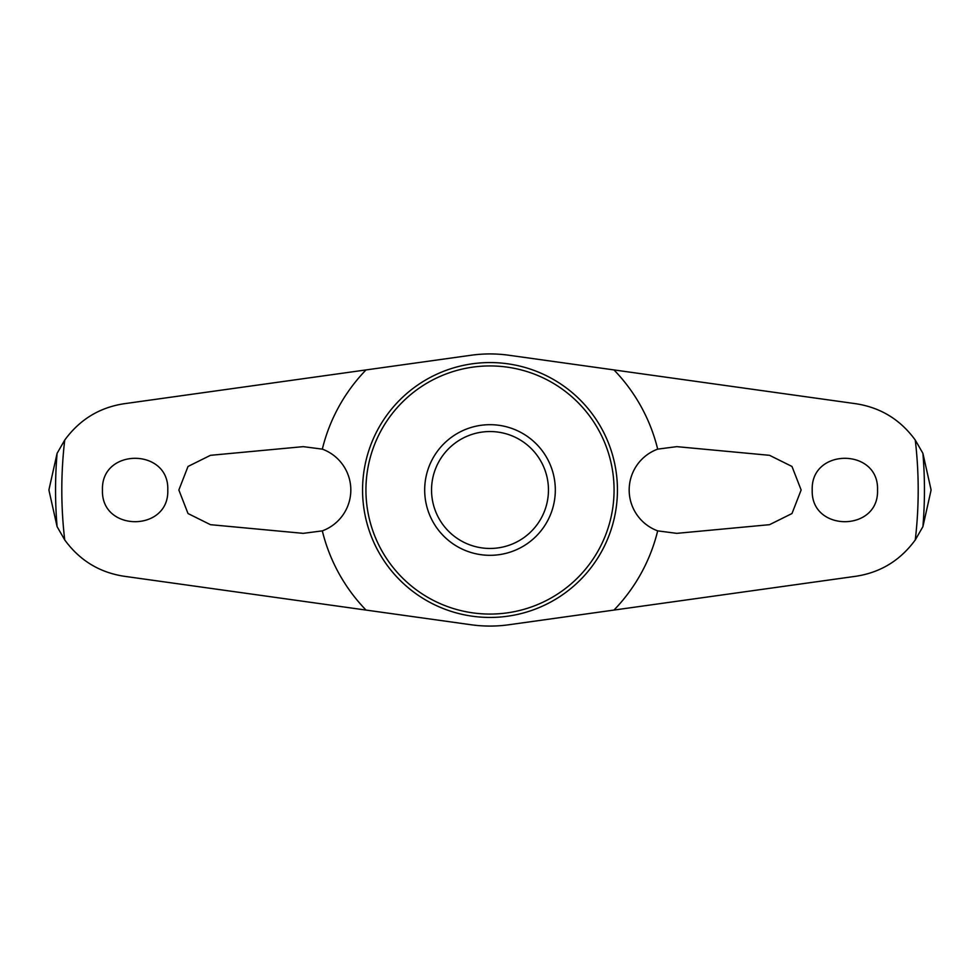 <?xml version="1.0" encoding="UTF-8"?>
<svg xmlns="http://www.w3.org/2000/svg" width="980" height="980" viewBox="0 0 980 980"><rect width="100%" height="100%" fill="white"/><g stroke="black" fill="none" stroke-linecap="round" stroke-linejoin="round"><path stroke-width="1.47" d="M322.322 449.134A172.578 172.578 0 0 1 366.03 369.926L124.031 403.748C99.433 407.521 79.662 419.624 64.729 440.069L57.097 453.336L49 489.51A441 441 0 0 0 49 490.49L57.097 526.664L64.729 539.931C79.588 560.327 99.36 572.443 124.031 576.252L366.03 610.075A172.578 172.578 0 0 1 322.322 530.866L303.237 533.353L210.455 524.68L188.013 513.532L178.862 490L188.013 466.468L210.455 455.32L303.237 446.647L322.322 449.134A43.549 43.549 0 0 1 322.322 530.866M657.678 449.134L676.764 446.647L769.545 455.32L791.987 466.468L801.138 490L791.987 513.532L769.545 524.68L676.764 533.353L657.678 530.866A43.549 43.549 0 0 1 657.678 449.134A172.578 172.578 0 0 0 613.97 369.926L855.969 403.748C880.64 407.558 900.412 419.673 915.271 440.069L922.903 453.336L931 489.51A441 441 0 0 1 931 490.49L922.903 526.664L915.271 539.931C900.338 560.376 880.567 572.479 855.969 576.252L508.828 624.762A136.073 136.073 0 0 1 471.172 624.762L366.03 610.075M812.224 490C810.619 447.725 879.183 447.774 877.529 490C879.158 532.25 810.607 532.25 812.224 490M167.776 490C169.381 532.275 100.818 532.226 102.471 490C100.842 447.75 169.393 447.75 167.776 490M424.683 490A65.317 65.317 0 0 1 490 424.683A65.317 65.317 0 0 1 555.317 490A65.317 65.317 0 0 1 490 555.317A65.317 65.317 0 0 1 424.683 490M548.457 490A58.457 58.457 0 0 0 490 431.543A58.457 58.457 0 0 0 431.543 490A58.457 58.457 0 0 0 490 548.457A58.457 58.457 0 0 0 548.457 490M613.97 610.075A172.578 172.578 0 0 0 657.678 530.866M366.03 369.926L471.172 355.238A136.073 136.073 0 0 1 508.828 355.238L613.97 369.926M57.097 453.336A434.459 434.459 0 0 0 57.097 526.664M365.932 490A124.068 124.068 0 0 0 490 614.068A124.068 124.068 0 0 0 614.068 490A124.068 124.068 0 0 0 490 365.932A124.068 124.068 0 0 0 365.932 490M490 617.437A127.437 127.437 0 0 0 617.437 490A127.437 127.437 0 0 0 490 362.563A127.437 127.437 0 0 0 362.563 490A127.437 127.437 0 0 0 490 617.437M922.903 526.664A434.459 434.459 0 0 0 922.903 453.336M64.729 440.069A428.187 428.187 0 0 0 64.729 539.931M915.271 539.931A428.187 428.187 0 0 0 915.271 440.069"/></g></svg>
